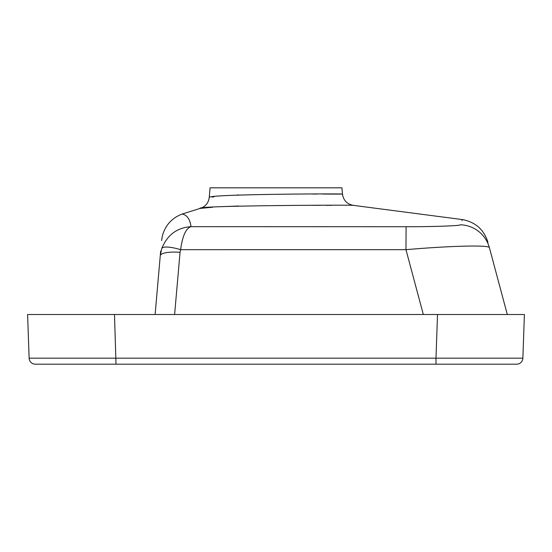 <?xml version="1.0" encoding="UTF-8"?>
<svg xmlns="http://www.w3.org/2000/svg" width="552" height="552" viewBox="0 0 552 552"><rect width="100%" height="100%" fill="white"/><g stroke="black" fill="none" stroke-linecap="round" stroke-linejoin="round"><path stroke-width="0.83" d="M516.665 364.182A6.21 6.21 0 0 0 522.875 358.186A6.21 6.21 0 0 1 516.665 364.182L35.335 364.182A6.21 6.21 0 0 1 29.125 358.186L27.6 314.502L524.4 314.502L522.875 358.186L435.99 358.186L437.515 314.502M39.475 364.182L116.01 364.182L39.475 364.182M435.99 364.182L512.525 364.182L435.99 364.182L435.99 358.186L29.125 358.186M437.501 314.502L514.457 314.502L507.309 314.502L489.424 247.758C489.941 244.812 450.536 245.806 405.962 249.67L406.099 226.72C435.521 226.762 461.155 225.733 460.396 224.781C462.9 218.033 462.9 218.033 460.396 224.781A31.05 31.029 165 0 1 489.424 247.758L507.309 314.502M37.543 314.502L114.499 314.502L37.543 314.502M160.666 251.084L155.119 314.502M322.561 194.042L342.468 194.118C346.421 193.49 205.365 194.152 209.236 197.499L210.084 187.818L341.916 187.818L342.468 194.118C343.489 200.528 347.194 204.288 353.591 205.392C358.627 204.792 194.228 205.51 200.121 208.401L212.63 207.242M222.083 206.662L238.561 206.006M312.756 205.323L320.857 205.316M325.659 205.323L328.205 205.323M328.888 205.323L331.869 205.323M423.329 314.502L405.962 249.67L180.601 249.677C182.519 235.863 186.003 228.19 191.04 226.658C189.95 219.158 186.983 214.949 182.146 214.038C187.011 214.976 189.978 219.178 191.04 226.658L406.099 226.72M489.424 247.758C487.533 240.693 487.533 240.693 489.424 247.758M161.764 248.497A19.872 4.899 -161.7 0 1 180.601 249.677L180.055 252.326A19.872 5.127 -175 0 0 160.259 255.735L161.764 248.497C167.304 234.91 177.061 227.631 191.04 226.658M317.524 194.035L312.639 194.035M238.574 194.966L236.994 195.035M214.003 196.843L212.161 197.078M114.485 314.502L116.01 364.182M459.823 225.064L459.298 225.168M458.077 225.333L456.325 225.499M451.315 225.823L444.712 226.113M436.57 226.368L427.193 226.575M353.591 205.392L462.679 219.62L461.879 220.545M174.611 314.502L180.055 252.326M209.236 197.499C208.47 203.032 205.434 206.669 200.121 208.401L182.146 214.038C171.831 218.026 165.22 225.361 162.329 236.035L161.584 240.596M462.679 219.62C475.576 222.18 484 229.735 487.954 242.273"/></g></svg>
